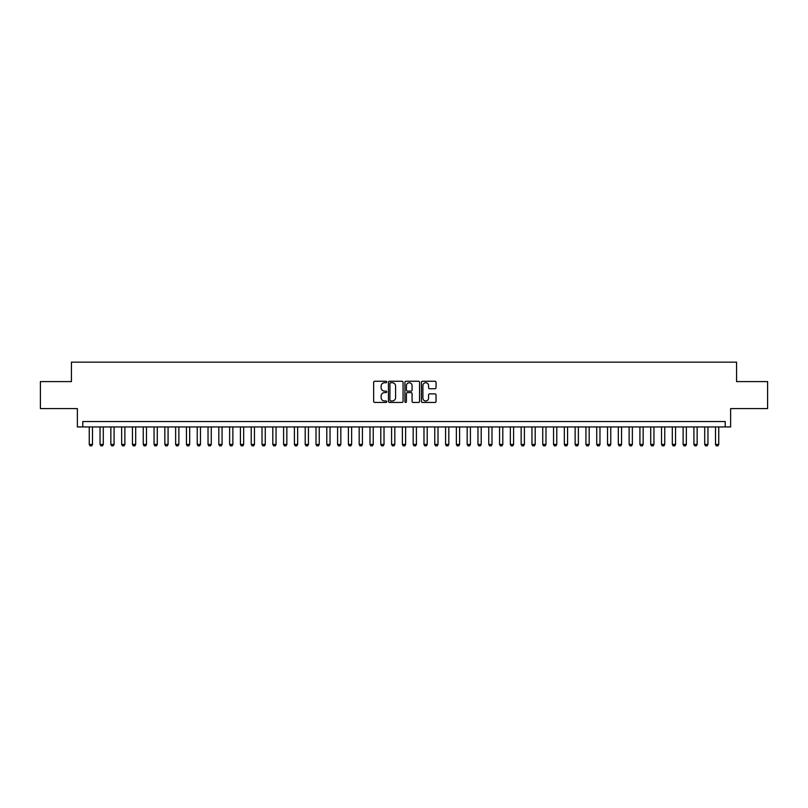 <?xml version="1.0" encoding="UTF-8"?>
<svg xmlns="http://www.w3.org/2000/svg" width="808" height="808" viewBox="0 0 808 808"><rect width="100%" height="100%" fill="white"/><g stroke="black" fill="none" stroke-linecap="round" stroke-linejoin="round"><path stroke-width="1.21" d="M386.729 381.992A0.737 0.737 0 0 0 385.982 381.255L374.72 381.255A1.06 1.06 0 0 0 373.66 382.315L373.66 401.394A1.06 1.06 0 0 0 374.72 402.455L385.982 402.455A0.737 0.737 0 0 0 386.729 401.707A0.737 0.737 0 0 0 385.982 400.97L384.527 400.97A3.394 3.394 0 0 1 381.134 397.576L381.134 395.991A3.394 3.394 0 0 1 384.527 392.597L385.982 392.597A0.737 0.737 0 0 0 386.729 391.85A0.737 0.737 0 0 0 385.982 391.112L384.527 391.112A3.394 3.394 0 0 1 381.134 387.719L381.134 386.133A3.394 3.394 0 0 1 384.527 382.739L385.982 382.739A0.737 0.737 0 0 0 386.729 381.992M434.977 388.729A1.06 1.06 0 0 0 436.037 387.668L436.037 382.315A1.06 1.06 0 0 0 434.977 381.255L422.463 381.255A1.06 1.06 0 0 0 421.412 382.315L421.412 401.394A1.06 1.06 0 0 0 422.463 402.455L434.977 402.455A1.06 1.06 0 0 0 436.037 401.394L436.037 394.93A1.06 1.06 0 0 0 434.977 393.87L429.624 393.87A1.06 1.06 0 0 0 428.563 394.93L428.563 398.132A2.838 2.838 0 0 1 425.725 400.97A2.838 2.838 0 0 1 422.887 398.132L422.887 385.578A2.838 2.838 0 0 1 425.725 382.739A2.838 2.838 0 0 1 428.563 385.578L428.563 387.668A1.06 1.06 0 0 0 429.624 388.729L434.977 388.729M725.22 426.947L730.624 426.947L730.624 408.585L767.6 408.585L767.6 381.598L736.563 381.598L736.563 362.156L71.437 362.156L71.437 381.598L40.4 381.598L40.4 408.585L77.376 408.585L77.376 426.947L725.22 426.947L725.22 421.544L82.78 421.544L82.78 426.947M403.071 382.315A1.06 1.06 0 0 0 402.01 381.255L389.506 381.255A1.06 1.06 0 0 0 388.446 382.315L388.446 401.394A1.06 1.06 0 0 0 389.506 402.455L402.01 402.455A1.06 1.06 0 0 0 403.071 401.394L403.071 382.315M405.99 381.255L418.494 381.255A1.06 1.06 0 0 1 419.554 382.315L419.554 401.394A1.06 1.06 0 0 1 418.494 402.455L413.141 402.455A1.06 1.06 0 0 1 412.08 401.394L412.08 393.658A1.06 1.06 0 0 0 411.019 392.597L407.474 392.597A1.06 1.06 0 0 0 406.414 393.658L406.414 401.707A0.737 0.737 0 0 1 405.666 402.455A0.737 0.737 0 0 1 404.929 401.707L404.929 382.315A1.06 1.06 0 0 1 405.99 381.255M390.668 382.739A0.737 0.737 0 0 0 389.931 383.477L389.931 400.223A0.737 0.737 0 0 0 390.668 400.97L392.213 400.97A3.394 3.394 0 0 0 395.597 397.576L395.597 386.133A3.394 3.394 0 0 0 392.213 382.739L390.668 382.739M412.08 385.628A2.838 2.838 0 0 0 409.242 382.79A2.838 2.838 0 0 0 406.414 385.628L406.414 390.052A1.06 1.06 0 0 0 407.474 391.112L411.019 391.112A1.06 1.06 0 0 0 412.08 390.052L412.08 385.628M89.254 426.947L89.254 444.44L92.496 444.44L92.496 426.947M92.496 444.44L91.688 445.844L90.072 445.844L89.254 444.44M100.051 426.947L100.051 444.44L103.293 444.44L103.293 426.947M103.293 444.44L102.485 445.844L100.869 445.844L100.051 444.44M110.858 426.947L110.858 444.44L114.09 444.44L114.09 426.947M114.09 444.44L113.282 445.844L111.666 445.844L110.858 444.44M121.654 426.947L121.654 444.44L124.887 444.44L124.887 426.947M124.887 444.44L124.078 445.844L122.463 445.844L121.654 444.44M132.451 426.947L132.451 444.44L135.683 444.44L135.683 426.947M135.683 444.44L134.875 445.844L133.259 445.844L132.451 444.44M143.248 426.947L143.248 444.44L146.48 444.44L146.48 426.947M146.48 444.44L145.672 445.844L144.056 445.844L143.248 444.44M154.045 426.947L154.045 444.44L157.277 444.44L157.277 426.947M157.277 444.44L156.469 445.844L154.853 445.844L154.045 444.44M164.842 426.947L164.842 444.44L168.074 444.44L168.074 426.947M168.074 444.44L167.266 445.844L165.65 445.844L164.842 444.44M175.639 426.947L175.639 444.44L178.871 444.44L178.871 426.947M178.871 444.44L178.063 445.844L176.447 445.844L175.639 444.44M186.436 426.947L186.436 444.44L189.678 444.44L189.678 426.947M189.678 444.44L188.86 445.844L187.244 445.844L186.436 444.44M197.233 426.947L197.233 444.44L200.475 444.44L200.475 426.947M200.475 444.44L199.657 445.844L198.041 445.844L197.233 444.44M208.03 426.947L208.03 444.44L211.272 444.44L211.272 426.947M211.272 444.44L210.454 445.844L208.838 445.844L208.03 444.44M218.827 426.947L218.827 444.44L222.069 444.44L222.069 426.947M222.069 444.44L221.251 445.844L219.635 445.844L218.827 444.44M229.624 426.947L229.624 444.44L232.866 444.44L232.866 426.947M232.866 444.44L232.058 445.844L230.431 445.844L229.624 444.44M240.42 426.947L240.42 444.44L243.662 444.44L243.662 426.947M243.662 444.44L242.855 445.844L241.228 445.844L240.42 444.44M251.217 426.947L251.217 444.44L254.459 444.44L254.459 426.947M254.459 444.44L253.651 445.844L252.025 445.844L251.217 444.44M262.014 426.947L262.014 444.44L265.256 444.44L265.256 426.947M265.256 444.44L264.448 445.844L262.822 445.844L262.014 444.44M272.811 426.947L272.811 444.44L276.053 444.44L276.053 426.947M276.053 444.44L275.245 445.844L273.619 445.844L272.811 444.44M283.608 426.947L283.608 444.44L286.85 444.44L286.85 426.947M286.85 444.44L286.042 445.844L284.416 445.844L283.608 444.44M294.405 426.947L294.405 444.44L297.647 444.44L297.647 426.947M297.647 444.44L296.839 445.844L295.213 445.844L294.405 444.44M305.202 426.947L305.202 444.44L308.444 444.44L308.444 426.947M308.444 444.44L307.636 445.844L306.01 445.844L305.202 444.44M315.999 426.947L315.999 444.44L319.241 444.44L319.241 426.947M319.241 444.44L318.433 445.844L316.807 445.844L315.999 444.44M326.796 426.947L326.796 444.44L330.038 444.44L330.038 426.947M330.038 444.44L329.23 445.844L327.614 445.844L326.796 444.44M337.593 426.947L337.593 444.44L340.835 444.44L340.835 426.947M340.835 444.44L340.027 445.844L338.411 445.844L337.593 444.44M348.389 426.947L348.389 444.44L351.631 444.44L351.631 426.947M351.631 444.44L350.824 445.844L349.207 445.844L348.389 444.44M359.186 426.947L359.186 444.44L362.428 444.44L362.428 426.947M362.428 444.44L361.62 445.844L360.004 445.844L359.186 444.44M369.993 426.947L369.993 444.44L373.225 444.44L373.225 426.947M373.225 444.44L372.417 445.844L370.801 445.844L369.993 444.44M380.79 426.947L380.79 444.44L384.022 444.44L384.022 426.947M384.022 444.44L383.214 445.844L381.598 445.844L380.79 444.44M391.587 426.947L391.587 444.44L394.819 444.44L394.819 426.947M394.819 444.44L394.011 445.844L392.395 445.844L391.587 444.44M402.384 426.947L402.384 444.44L405.616 444.44L405.616 426.947M405.616 444.44L404.808 445.844L403.192 445.844L402.384 444.44M413.181 426.947L413.181 444.44L416.413 444.44L416.413 426.947M416.413 444.44L415.605 445.844L413.989 445.844L413.181 444.44M423.978 426.947L423.978 444.44L427.21 444.44L427.21 426.947M427.21 444.44L426.402 445.844L424.786 445.844L423.978 444.44M434.775 426.947L434.775 444.44L438.007 444.44L438.007 426.947M438.007 444.44L437.199 445.844L435.583 445.844L434.775 444.44M445.572 426.947L445.572 444.44L448.814 444.44L448.814 426.947M448.814 444.44L447.996 445.844L446.38 445.844L445.572 444.44M456.369 426.947L456.369 444.44L459.611 444.44L459.611 426.947M459.611 444.44L458.793 445.844L457.176 445.844L456.369 444.44M467.165 426.947L467.165 444.44L470.408 444.44L470.408 426.947M470.408 444.44L469.589 445.844L467.973 445.844L467.165 444.44M477.962 426.947L477.962 444.44L481.204 444.44L481.204 426.947M481.204 444.44L480.386 445.844L478.77 445.844L477.962 444.44M488.759 426.947L488.759 444.44L492.001 444.44L492.001 426.947M492.001 444.44L491.193 445.844L489.567 445.844L488.759 444.44M499.556 426.947L499.556 444.44L502.798 444.44L502.798 426.947M502.798 444.44L501.99 445.844L500.364 445.844L499.556 444.44M510.353 426.947L510.353 444.44L513.595 444.44L513.595 426.947M513.595 444.44L512.787 445.844L511.161 445.844L510.353 444.44M521.15 426.947L521.15 444.44L524.392 444.44L524.392 426.947M524.392 444.44L523.584 445.844L521.958 445.844L521.15 444.44M531.947 426.947L531.947 444.44L535.189 444.44L535.189 426.947M535.189 444.44L534.381 445.844L532.755 445.844L531.947 444.44M542.744 426.947L542.744 444.44L545.986 444.44L545.986 426.947M545.986 444.44L545.178 445.844L543.552 445.844L542.744 444.44M553.541 426.947L553.541 444.44L556.783 444.44L556.783 426.947M556.783 444.44L555.975 445.844L554.349 445.844L553.541 444.44M564.337 426.947L564.337 444.44L567.58 444.44L567.58 426.947M567.58 444.44L566.772 445.844L565.145 445.844L564.337 444.44M575.134 426.947L575.134 444.44L578.376 444.44L578.376 426.947M578.376 444.44L577.568 445.844L575.942 445.844L575.134 444.44M585.931 426.947L585.931 444.44L589.173 444.44L589.173 426.947M589.173 444.44L588.365 445.844L586.749 445.844L585.931 444.44M596.728 426.947L596.728 444.44L599.97 444.44L599.97 426.947M599.97 444.44L599.162 445.844L597.546 445.844L596.728 444.44M607.525 426.947L607.525 444.44L610.767 444.44L610.767 426.947M610.767 444.44L609.959 445.844L608.343 445.844L607.525 444.44M618.322 426.947L618.322 444.44L621.564 444.44L621.564 426.947M621.564 444.44L620.756 445.844L619.14 445.844L618.322 444.44M629.129 426.947L629.129 444.44L632.361 444.44L632.361 426.947M632.361 444.44L631.553 445.844L629.937 445.844L629.129 444.44M639.926 426.947L639.926 444.44L643.158 444.44L643.158 426.947M643.158 444.44L642.35 445.844L640.734 445.844L639.926 444.44M650.723 426.947L650.723 444.44L653.955 444.44L653.955 426.947M653.955 444.44L653.147 445.844L651.531 445.844L650.723 444.44M661.52 426.947L661.52 444.44L664.752 444.44L664.752 426.947M664.752 444.44L663.944 445.844L662.328 445.844L661.52 444.44M672.317 426.947L672.317 444.44L675.549 444.44L675.549 426.947M675.549 444.44L674.741 445.844L673.125 445.844L672.317 444.44M683.114 426.947L683.114 444.44L686.346 444.44L686.346 426.947M686.346 444.44L685.538 445.844L683.922 445.844L683.114 444.44M693.91 426.947L693.91 444.44L697.142 444.44L697.142 426.947M697.142 444.44L696.334 445.844L694.718 445.844L693.91 444.44M704.707 426.947L704.707 444.44L707.949 444.44L707.949 426.947M707.949 444.44L707.131 445.844L705.515 445.844L704.707 444.44M715.504 426.947L715.504 444.44L718.746 444.44L718.746 426.947M718.746 444.44L717.928 445.844L716.312 445.844L715.504 444.44"/></g></svg>
